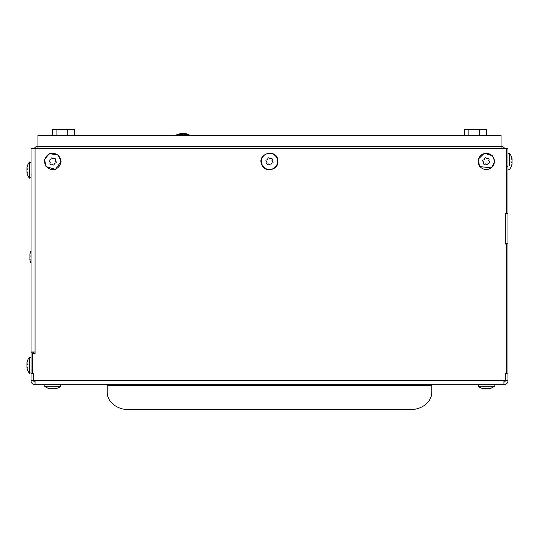 <?xml version="1.0" encoding="UTF-8"?>
<svg xmlns="http://www.w3.org/2000/svg" width="539" height="539" viewBox="0 0 539 539"><rect width="100%" height="100%" fill="white"/><g stroke="black" fill="none" stroke-linecap="round" stroke-linejoin="round"><path stroke-width="0.81" d="M34.381 148.407A4.036 4.036 0 0 1 37.959 146.244L501.034 146.244A4.036 4.036 0 0 1 504.612 148.407M33.923 353.503L33.923 351.98M37.959 146.244L501.034 146.244L501.034 135.404L37.959 135.404L37.959 148.407M501.034 146.244L501.034 148.407M33.923 380.689L35.055 380.817M486.259 135.404L486.259 129.373L464.652 129.373L464.652 135.404M468.849 129.373L468.849 135.404M479.649 129.373L479.649 135.404M74.342 135.404L74.342 129.373L52.741 129.373L52.741 135.404M56.932 129.373L56.932 135.404M67.732 129.373L67.732 135.404M503.945 382.03A1.347 1.347 0 0 0 505.286 380.689L505.286 373.662M503.945 384.718A4.036 4.036 0 0 0 507.974 380.689L507.974 148.407L35.055 148.407L35.055 353.503L32.407 353.503L32.407 373.662L33.748 373.662L33.748 380.689L503.945 380.689L503.945 384.718L35.055 384.718L35.055 380.689M33.708 373.662L31.019 373.877L31.019 380.689A4.036 4.036 0 0 0 35.055 384.718M33.708 373.877L33.708 380.689A1.347 1.347 0 0 0 35.055 382.03M505.286 244.019L505.286 213.451M431.833 384.718L431.833 385.291L107.16 385.291L107.16 392.082A21.419 17.544 180 0 0 128.578 409.627L410.415 409.627A21.419 17.544 180 0 0 431.833 392.082L431.833 385.291M107.16 384.718L107.16 385.291M503.945 380.689L505.245 380.689L505.245 373.662L506.586 373.662L506.586 244.019L505.245 244.019L505.245 213.451L506.586 213.451L506.586 148.407M505.286 243.803L507.974 243.803M505.286 213.666L507.974 213.666M35.055 351.98L31.019 351.98L31.019 148.407L35.055 148.407M505.286 373.877L507.974 373.877M505.286 380.689L507.974 380.689M33.708 380.689L31.019 380.689M31.019 373.877L31.019 352.203L33.708 352.203L33.708 353.503M48.901 386.268L44.609 386.268A13.145 13.145 0 0 0 49.581 388.68A12.963 9.318 90 0 1 49.036 388.525L49.217 388.525A12.963 12.464 90 0 0 50.538 388.774L50.989 388.774A12.963 3.14 90 0 0 51.326 388.525L52.047 388.525A12.963 9.318 -90 0 0 53.038 388.774L53.664 388.774A12.963 12.464 90 0 0 54.991 388.525L55.53 388.484M51.138 388.68A12.963 12.464 -90 0 0 51.731 388.774L51.731 388.464M49.581 388.68A12.963 9.318 90 0 0 50.019 388.774L50.019 388.693M54.991 388.525L55.53 388.525A12.963 3.14 -90 0 1 55.194 388.774L55.376 388.774A12.963 9.318 -90 0 0 55.82 388.68A13.145 13.145 0 0 0 60.792 386.268L56.501 386.268M56.366 388.525A12.963 9.318 -90 0 1 55.82 388.68M54.257 388.68A12.963 3.14 -90 0 0 54.405 388.774L54.857 388.774A12.963 12.464 -90 0 0 55.18 388.727M51.731 388.774L52.364 388.774A12.963 9.318 90 0 0 52.701 388.707M45.141 384.718L44.609 386.268L60.792 386.268L60.253 384.718M29.47 361.406L29.47 357.114A13.145 13.145 0 0 0 27.058 362.087A12.963 9.318 180 0 1 27.213 361.541L27.213 361.723A12.963 12.464 180 0 0 26.963 363.05L26.963 363.502A12.963 3.14 180 0 0 27.213 363.832L27.213 364.553A12.963 9.318 0 0 0 26.963 365.543L26.963 366.176A12.963 12.464 180 0 0 27.213 367.497L27.253 368.043M27.058 363.65A12.963 12.464 -0 0 0 26.963 364.243L27.273 364.243M27.058 362.087A12.963 9.318 180 0 0 26.963 362.531L27.044 362.531M27.213 367.497L27.213 368.043A12.963 3.14 0 0 1 26.963 367.706L26.963 367.888A12.963 9.318 0 0 0 27.058 368.326L27.058 368.326A13.145 13.145 0 0 0 29.47 373.298L29.47 369.006M27.213 368.878A12.963 9.318 0 0 1 27.058 368.326L27.058 368.326M27.058 366.769A12.963 3.14 0 0 0 26.963 366.918L26.963 367.369A12.963 12.464 -0 0 0 27.011 367.686M26.963 364.243L26.963 364.869A12.963 9.318 180 0 0 27.031 365.206M31.019 357.653L29.47 357.114L31.019 357.653L29.47 357.114L29.47 373.298L31.019 372.766M485.956 164.105L484.002 164.328L483.463 163.809L483.8 162.468L482.627 160.892L482.809 160.157L484.137 159.78L484.918 157.981L485.646 157.772L486.629 158.729L488.59 158.506L489.129 159.032L488.974 160.993L489.964 161.949L489.783 162.677L488.004 163.519L487.674 164.86L486.946 165.062L485.956 164.105M485.834 164.011A0.654 0.654 0 0 0 485.484 163.923M483.82 162.32A0.654 0.654 0 0 0 483.719 161.969M488.772 160.521A0.654 0.654 0 0 0 488.873 160.871M486.757 158.823A0.654 0.654 0 0 0 487.108 158.911M494.384 161.417A8.092 8.092 0 0 1 482.25 168.424A8.092 8.092 0 0 1 482.25 154.41A8.092 8.092 0 0 1 494.384 161.417M511.962 161.417A12.963 9.318 -0 0 1 512.03 161.754L511.72 162.387M511.78 159.126L511.78 158.587L511.78 159.126A12.963 12.464 0 0 1 512.03 160.447L512.03 161.08A12.963 9.318 180 0 1 511.78 162.071L511.78 162.791A12.963 3.14 -0 0 1 512.03 163.128L512.03 163.58A12.963 12.464 0 0 1 511.78 164.9L511.78 165.082A12.963 9.318 -0 0 0 511.935 164.536A12.963 9.318 -0 0 0 512.03 164.092L511.949 164.092M511.78 157.752A12.963 9.318 180 0 1 511.935 158.298A12.963 9.318 180 0 1 512.03 158.742L512.03 158.917A12.963 3.14 180 0 0 511.78 158.587L511.74 158.587M511.935 159.861A12.963 3.14 180 0 0 512.03 159.706L512.03 159.254A12.963 12.464 180 0 0 511.983 158.938M511.935 162.98A12.963 12.464 180 0 0 512.03 162.387L512.03 161.754L512.03 162.387M509.523 165.217L509.523 153.325L509.523 157.617L509.523 153.325L507.974 153.858L509.523 153.325L509.523 157.617M482.499 386.268L478.208 386.268A13.145 13.145 0 0 0 483.173 388.68A12.963 9.318 90 0 1 482.627 388.525L482.809 388.525A12.963 12.464 90 0 0 484.137 388.774L484.588 388.774A12.963 3.14 90 0 0 484.918 388.525L485.646 388.525A12.963 9.318 -90 0 0 486.629 388.774L487.263 388.774A12.963 12.464 90 0 0 488.59 388.525L489.129 388.484M484.736 388.68A12.963 12.464 -90 0 0 485.329 388.774L485.329 388.464M483.173 388.68A12.963 9.318 90 0 0 483.618 388.774L483.618 388.693M488.59 388.525L489.129 388.525A12.963 3.14 -90 0 1 488.792 388.774L488.974 388.774A12.963 9.318 -90 0 0 489.412 388.68A13.145 13.145 0 0 0 494.384 386.268L490.092 386.268M489.964 388.525A12.963 9.318 -90 0 1 489.412 388.68M487.856 388.68A12.963 3.14 -90 0 0 488.004 388.774L488.455 388.774A12.963 12.464 -90 0 0 488.772 388.727M485.329 388.774L485.956 388.774A12.963 9.318 90 0 0 486.293 388.707M478.74 384.718L478.208 386.268L494.384 386.268L493.852 384.718M52.364 164.105L50.41 164.328L49.864 163.809L50.201 162.468L49.036 160.892L49.217 160.157L50.538 159.78L51.326 157.981L52.047 157.772L53.038 158.729L54.991 158.506L55.53 159.032L55.376 160.993L56.366 161.949L56.184 162.677L54.405 163.519L54.075 164.86L53.354 165.062L52.364 164.105M52.236 164.011A0.654 0.654 0 0 0 51.885 163.923M50.221 162.32A0.654 0.654 0 0 0 50.12 161.969M55.18 160.521A0.654 0.654 0 0 0 55.274 160.871M53.159 158.823A0.654 0.654 0 0 0 53.516 158.911M60.792 161.417A8.092 8.092 0 0 1 48.651 168.424A8.092 8.092 0 0 1 48.651 154.41A8.092 8.092 0 0 1 60.792 161.417M511.935 158.298L511.935 158.298A13.145 13.145 0 0 0 509.523 153.325L507.974 153.858M512.03 159.706L512.03 159.254L511.909 159.706M512.03 163.58L512.03 163.128L512.03 163.58M512.03 161.08L512.03 160.447L512.03 161.08M269.163 164.105L267.203 164.328L266.664 163.809L267 162.468L265.828 160.892L266.01 160.157L267.337 159.78L268.126 157.981L268.846 157.772L269.837 158.729L271.791 158.506L272.33 159.032L272.175 160.993L273.165 161.949L272.983 162.677L271.205 163.519L270.874 164.86L270.154 165.062L269.163 164.105M269.035 164.011A0.654 0.654 0 0 0 268.685 163.923M267.021 162.32A0.654 0.654 0 0 0 266.92 161.969M271.973 160.521A0.654 0.654 0 0 0 272.074 160.871M269.958 158.823A0.654 0.654 0 0 0 270.308 158.911M277.585 161.417A8.092 8.092 0 0 1 265.451 168.424A8.092 8.092 0 0 1 265.451 154.41A8.092 8.092 0 0 1 277.585 161.417M26.963 365.543L26.963 366.176L26.963 365.543M26.963 363.05L26.963 363.502L26.963 363.05M26.963 366.918L26.963 367.369L27.085 366.918M29.47 166.288L29.47 161.996A13.145 13.145 0 0 0 27.058 166.969A12.963 9.318 180 0 1 27.213 166.423L27.213 166.605A12.963 12.464 180 0 0 26.963 167.932L26.963 168.384A12.963 3.14 180 0 0 27.213 168.714L27.213 169.435A12.963 9.318 0 0 0 26.963 170.425L26.963 171.058A12.963 12.464 180 0 0 27.213 172.379L27.253 172.925M27.058 168.532A12.963 12.464 -0 0 0 26.963 169.125L27.273 169.125M27.058 166.969A12.963 9.318 180 0 0 26.963 167.413L27.044 167.413M27.213 172.379L27.213 172.925A12.963 3.14 0 0 1 26.963 172.588L26.963 172.77A12.963 9.318 0 0 0 27.058 173.208A13.145 13.145 0 0 0 29.47 178.18L29.47 173.888M27.213 173.753A12.963 9.318 0 0 1 27.058 173.208M27.058 171.651A12.963 3.14 0 0 0 26.963 171.8L26.963 172.251A12.963 12.464 -0 0 0 27.011 172.568M26.963 169.125L26.963 169.751A12.963 9.318 180 0 0 27.031 170.088M31.019 162.535L29.47 161.996L29.47 178.18L31.019 177.648M29.941 257.069A12.963 9.318 180 0 1 29.874 256.732L30.177 256.099M30.123 259.36L30.123 259.899L30.123 259.36A12.963 12.464 180 0 1 29.874 258.033L29.874 257.406A12.963 9.318 0 0 1 30.123 256.416L30.123 255.695A12.963 3.14 180 0 1 29.874 255.358L29.874 254.907A12.963 12.464 180 0 1 30.123 253.586L30.123 253.397A12.963 9.318 180 0 0 29.962 253.95A12.963 9.318 180 0 0 29.874 254.388L29.948 254.388M30.123 260.735A12.963 9.318 0 0 1 29.962 260.189A12.963 9.318 0 0 1 29.874 259.744L29.874 259.562A12.963 3.14 0 0 0 30.123 259.899L30.164 259.899M29.962 258.626A12.963 3.14 0 0 0 29.874 258.774L29.874 259.225A12.963 12.464 -0 0 0 29.914 259.549M29.962 255.506A12.963 12.464 -0 0 0 29.874 256.099M56.797 146.291L56.278 146.244M482.196 146.291L482.722 146.244L482.196 146.291M468.714 146.291L468.196 146.244M31.228 369.956L31.019 370.67M494.721 161.417L492.612 155.845L484.332 153.224L478.133 159.322L479.636 166.578L491.662 167.912L494.721 161.417M506.633 165.534L507.974 166.881M507.974 168.976L509.523 169.509A13.145 13.145 0 0 0 511.935 164.536M61.123 161.417L58.071 154.929L49.352 153.689L44.542 159.322L46.044 166.578L55.429 169.387L61.123 161.417M277.922 161.417C278.084 147.76 255.776 153.042 261.994 165.244C265.653 173.403 278.784 169.387 277.922 161.417M31.228 174.838L31.019 175.552M31.019 251.107A13.145 13.145 0 0 0 29.962 253.95M29.962 260.189A13.145 13.145 0 0 0 31.019 263.032M181.259 133.301L190.011 135.404L189.041 134.811M184.345 133.301L181.077 133.322L175.546 135.404L190.011 135.404L184.237 133.295M185.766 133.557L175.546 135.404L190.011 135.404L175.546 135.404L186.433 133.733M183.597 133.234L187.329 134.029L190.011 135.404L188.071 134.332L177.695 134.238L175.546 135.404M187.107 133.948L190.011 135.404L183.617 133.234M190.011 135.404L180.619 133.389"/></g></svg>
